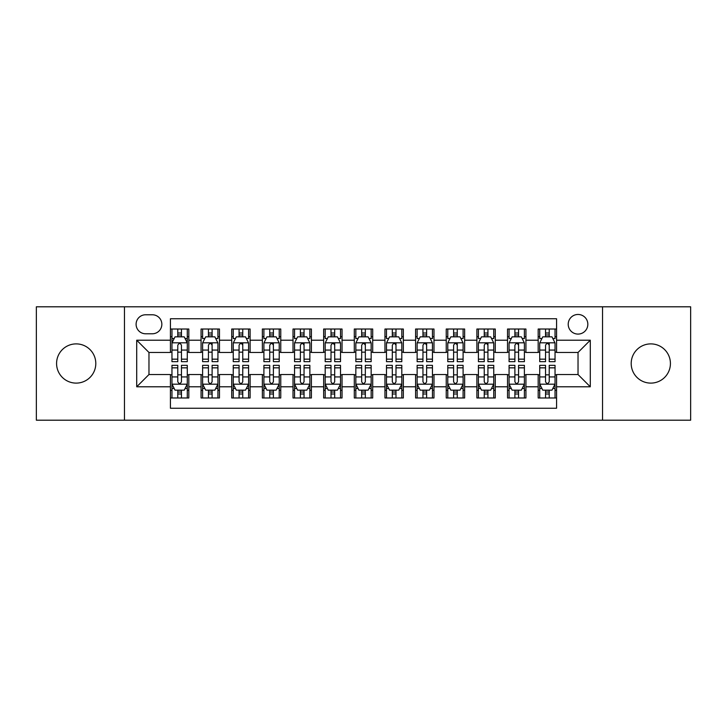 <?xml version="1.0" encoding="UTF-8"?>
<svg xmlns="http://www.w3.org/2000/svg" width="727" height="727" viewBox="0 0 727 727"><rect width="100%" height="100%" fill="white"/><g stroke="black" fill="none" stroke-linecap="round" stroke-linejoin="round"><path stroke-width="1.09" d="M650.81 343.889A19.611 19.611 0 0 0 631.2 363.5A19.611 19.611 0 0 0 650.81 383.111A19.611 19.611 0 0 0 670.421 363.5A19.611 19.611 0 0 0 650.81 343.889M76.19 343.889A19.611 19.611 0 0 0 56.579 363.5A19.611 19.611 0 0 0 76.19 383.111A19.611 19.611 0 0 0 95.8 363.5A19.611 19.611 0 0 0 76.19 343.889M578.029 314.464A9.805 9.805 0 0 0 568.214 324.269A9.805 9.805 0 0 0 578.029 334.084A9.805 9.805 0 0 0 587.834 324.269A9.805 9.805 0 0 0 578.029 314.464M602.538 420.197L690.65 420.197L690.65 306.803L602.538 306.803L602.538 420.197L124.462 420.197L124.462 306.803L36.35 306.803L36.35 420.197L124.462 420.197M556.573 329.022L538.18 329.022L538.18 340.209L525.93 340.209L525.93 352.468L538.18 352.468L538.18 340.209M525.93 340.209L525.93 329.022L507.537 329.022L507.537 340.209L495.278 340.209L495.278 352.468L507.537 352.468L507.537 340.209M495.278 340.209L495.278 329.022L476.894 329.022L476.894 340.209L464.635 340.209L464.635 352.468L476.894 352.468L476.894 340.209M464.635 340.209L464.635 329.022L446.242 329.022L446.242 340.209L433.983 340.209L433.983 352.468L446.242 352.468L446.242 340.209M433.983 340.209L433.983 329.022L415.599 329.022L415.599 340.209L403.34 340.209L403.34 352.468L415.599 352.468L415.599 340.209M403.34 340.209L403.34 329.022L384.956 329.022L384.956 340.209L372.697 340.209L372.697 352.468L384.956 352.468L384.956 340.209M372.697 340.209L372.697 329.022L354.303 329.022L354.303 340.209L342.044 340.209L342.044 352.468L354.303 352.468L354.303 340.209M342.044 340.209L342.044 329.022L323.66 329.022L323.66 340.209L311.401 340.209L311.401 352.468L323.66 352.468L323.66 340.209M311.401 340.209L311.401 329.022L293.017 329.022L293.017 340.209L280.758 340.209L280.758 352.468L293.017 352.468L293.017 340.209M280.758 340.209L280.758 329.022L262.365 329.022L262.365 340.209L250.106 340.209L250.106 352.468L262.365 352.468L262.365 340.209M250.106 340.209L250.106 329.022L231.722 329.022L231.722 340.209L219.463 340.209L219.463 352.468L231.722 352.468L231.722 340.209M219.463 340.209L219.463 329.022L201.07 329.022L201.07 352.468L188.82 352.468L188.82 329.022L170.427 329.022M170.427 397.978L188.82 397.978L188.82 374.532L201.07 374.532L201.07 397.978L219.463 397.978L219.463 374.532L231.722 374.532L231.722 386.791L219.463 386.791M231.722 386.791L231.722 397.978L250.106 397.978L250.106 374.532L262.365 374.532L262.365 386.791L250.106 386.791M262.365 386.791L262.365 397.978L280.758 397.978L280.758 374.532L293.017 374.532L293.017 386.791L280.758 386.791M293.017 386.791L293.017 397.978L311.401 397.978L311.401 374.532L323.66 374.532L323.66 386.791L311.401 386.791M323.66 386.791L323.66 397.978L342.044 397.978L342.044 374.532L354.303 374.532L354.303 386.791L342.044 386.791M354.303 386.791L354.303 397.978L372.697 397.978L372.697 374.532L384.956 374.532L384.956 386.791L372.697 386.791M384.956 386.791L384.956 397.978L403.34 397.978L403.34 374.532L415.599 374.532L415.599 386.791L403.34 386.791M415.599 386.791L415.599 397.978L433.983 397.978L433.983 374.532L446.242 374.532L446.242 386.791L433.983 386.791M446.242 386.791L446.242 397.978L464.635 397.978L464.635 374.532L476.894 374.532L476.894 386.791L464.635 386.791M476.894 386.791L476.894 397.978L495.278 397.978L495.278 374.532L507.537 374.532L507.537 386.791L495.278 386.791M507.537 386.791L507.537 397.978L525.93 397.978L525.93 374.532L538.18 374.532L538.18 386.791L525.93 386.791M145.6 333.775L152.343 333.775A9.496 9.496 0 0 0 161.848 324.269A9.496 9.496 0 0 0 152.343 314.773L145.6 314.773A9.496 9.496 0 0 0 136.103 324.269A9.496 9.496 0 0 0 145.6 333.775M602.538 306.803L124.462 306.803M556.573 340.209L556.573 318.753L170.427 318.753L170.427 352.468L148.971 352.468L148.971 374.532L170.427 374.532L170.427 408.247L556.573 408.247L556.573 374.532L578.029 374.532L578.029 352.468L556.573 352.468L556.573 340.209L590.288 340.209L590.288 386.791L556.573 386.791M170.427 386.791L136.712 386.791L136.712 340.209L170.427 340.209M538.18 386.791L538.18 397.978L556.573 397.978M170.427 336.683L171.963 336.683M177.779 336.683L181.459 336.683M187.284 336.683L188.82 336.683M170.427 352.159L171.963 352.159M177.779 352.159L181.459 352.159M187.284 352.159L188.82 352.159M170.427 374.841L171.963 374.841M177.779 374.841L181.459 374.841M187.284 374.841L188.82 374.841M170.427 390.317L171.963 390.317M177.779 390.317L181.459 390.317M187.284 390.317L188.82 390.317M201.07 352.159L202.606 352.159M208.431 352.159L212.111 352.159M217.927 352.159L219.463 352.159M201.07 336.683L202.606 336.683M208.431 336.683L212.111 336.683M217.927 336.683L219.463 336.683M201.07 374.841L202.606 374.841M208.431 374.841L212.111 374.841M217.927 374.841L219.463 374.841M201.07 390.317L202.606 390.317M208.431 390.317L212.111 390.317M217.927 390.317L219.463 390.317M231.722 374.841L233.249 374.841M239.074 374.841L242.754 374.841M248.579 374.841L250.106 374.841M231.722 390.317L233.249 390.317M239.074 390.317L242.754 390.317M248.579 390.317L250.106 390.317M231.722 336.683L233.249 336.683M239.074 336.683L242.754 336.683M248.579 336.683L250.106 336.683M231.722 352.159L233.249 352.159M239.074 352.159L242.754 352.159M248.579 352.159L250.106 352.159M262.365 374.841L263.901 374.841M269.726 374.841L273.397 374.841M279.223 374.841L280.758 374.841M262.365 390.317L263.901 390.317M269.726 390.317L273.397 390.317M279.223 390.317L280.758 390.317M262.365 336.683L263.901 336.683M269.726 336.683L273.397 336.683M279.223 336.683L280.758 336.683M262.365 352.159L263.901 352.159M269.726 352.159L273.397 352.159M279.223 352.159L280.758 352.159M293.017 374.841L294.544 374.841M300.369 374.841L304.05 374.841M309.866 374.841L311.401 374.841M293.017 390.317L294.544 390.317M300.369 390.317L304.05 390.317M309.866 390.317L311.401 390.317M293.017 336.683L294.544 336.683M300.369 336.683L304.05 336.683M309.866 336.683L311.401 336.683M293.017 352.159L294.544 352.159M300.369 352.159L304.05 352.159M309.866 352.159L311.401 352.159M323.66 374.841L325.196 374.841M331.012 374.841L334.693 374.841M340.518 374.841L342.044 374.841M323.66 390.317L325.196 390.317M331.012 390.317L334.693 390.317M340.518 390.317L342.044 390.317M323.66 336.683L325.196 336.683M331.012 336.683L334.693 336.683M340.518 336.683L342.044 336.683M323.66 352.159L325.196 352.159M331.012 352.159L334.693 352.159M340.518 352.159L342.044 352.159M354.303 374.841L355.839 374.841M361.664 374.841L365.336 374.841M371.161 374.841L372.697 374.841M354.303 390.317L355.839 390.317M361.664 390.317L365.336 390.317M371.161 390.317L372.697 390.317M354.303 336.683L355.839 336.683M361.664 336.683L365.336 336.683M371.161 336.683L372.697 336.683M354.303 352.159L355.839 352.159M361.664 352.159L365.336 352.159M371.161 352.159L372.697 352.159M384.956 374.841L386.482 374.841M392.307 374.841L395.988 374.841M401.804 374.841L403.34 374.841M384.956 390.317L386.482 390.317M392.307 390.317L395.988 390.317M401.804 390.317L403.34 390.317M384.956 336.683L386.482 336.683M392.307 336.683L395.988 336.683M401.804 336.683L403.34 336.683M384.956 352.159L386.482 352.159M392.307 352.159L395.988 352.159M401.804 352.159L403.34 352.159M415.599 374.841L417.134 374.841M422.95 374.841L426.631 374.841M432.456 374.841L433.983 374.841M415.599 390.317L417.134 390.317M422.95 390.317L426.631 390.317M432.456 390.317L433.983 390.317M415.599 336.683L417.134 336.683M422.95 336.683L426.631 336.683M432.456 336.683L433.983 336.683M415.599 352.159L417.134 352.159M422.95 352.159L426.631 352.159M432.456 352.159L433.983 352.159M446.242 374.841L447.777 374.841M453.603 374.841L457.274 374.841M463.099 374.841L464.635 374.841M446.242 390.317L447.777 390.317M453.603 390.317L457.274 390.317M463.099 390.317L464.635 390.317M446.242 336.683L447.777 336.683M453.603 336.683L457.274 336.683M463.099 336.683L464.635 336.683M446.242 352.159L447.777 352.159M453.603 352.159L457.274 352.159M463.099 352.159L464.635 352.159M476.894 374.841L478.421 374.841M484.246 374.841L487.926 374.841M493.751 374.841L495.278 374.841M476.894 390.317L478.421 390.317M484.246 390.317L487.926 390.317M493.751 390.317L495.278 390.317M476.894 336.683L478.421 336.683M484.246 336.683L487.926 336.683M493.751 336.683L495.278 336.683M476.894 352.159L478.421 352.159M484.246 352.159L487.926 352.159M493.751 352.159L495.278 352.159M507.537 374.841L509.073 374.841M514.889 374.841L518.569 374.841M524.394 374.841L525.93 374.841M507.537 390.317L509.073 390.317M514.889 390.317L518.569 390.317M524.394 390.317L525.93 390.317M507.537 336.683L509.073 336.683M514.889 336.683L518.569 336.683M524.394 336.683L525.93 336.683M507.537 352.159L509.073 352.159M514.889 352.159L518.569 352.159M524.394 352.159L525.93 352.159M538.18 374.841L539.716 374.841M545.541 374.841L549.221 374.841M555.037 374.841L556.573 374.841M538.18 390.317L539.716 390.317M545.541 390.317L549.221 390.317M555.037 390.317L556.573 390.317M538.18 336.683L539.716 336.683M545.541 336.683L549.221 336.683M555.037 336.683L556.573 336.683M538.18 352.159L539.716 352.159M545.541 352.159L549.221 352.159M555.037 352.159L556.573 352.159M148.971 352.468L136.712 340.209M148.971 374.532L136.712 386.791M590.288 340.209L578.029 352.468M590.288 386.791L578.029 374.532M181.459 333.002L177.779 333.002M187.284 359.165L181.459 359.165L181.459 361.664L187.284 361.664L187.284 342.971L184.222 336.837L175.025 336.837L171.963 342.971L171.963 361.664L177.779 361.664L177.779 359.165L171.963 359.165M171.963 342.971L171.963 329.022M187.284 342.971L187.284 329.022M177.779 336.837L177.779 329.022M181.459 329.022L181.459 336.837M181.459 359.165L181.459 345.261C180.232 342.908 179.015 342.908 177.779 345.261L177.779 359.165M177.779 393.998L181.459 393.998M171.963 367.835L177.779 367.835L177.779 365.336L171.963 365.336L171.963 384.029L175.025 390.163L184.222 390.163L187.284 384.029L187.284 365.336L181.459 365.336L181.459 367.835L187.284 367.835M187.284 384.029L187.284 397.978M171.963 384.029L171.963 397.978M181.459 390.163L181.459 397.978M177.779 397.978L177.779 390.163M177.779 367.835L177.779 381.739C179.006 384.092 180.232 384.092 181.459 381.739L181.459 367.835M212.111 329.022L212.111 336.837L212.111 333.002L208.431 333.002M217.927 357.675L217.927 359.165L212.111 359.165L212.111 361.664L217.927 361.664L217.927 342.971L214.865 336.837L205.668 336.837L202.606 342.971L202.606 361.664L208.431 361.664L208.431 350.069L208.431 359.165L202.606 359.165M204.832 338.528L202.606 338.528L202.606 329.022M202.606 338.591L202.606 333.002M217.927 338.591L217.927 333.002M215.71 338.528L217.927 338.528L217.927 329.022M208.431 336.837L208.431 329.022M212.111 359.165L212.111 342.817M217.927 350.069L212.111 350.069L212.111 345.261C210.885 342.908 209.658 342.908 208.431 345.261L208.431 350.069L202.606 350.069M242.754 329.022L242.754 336.837L242.754 333.002L239.074 333.002M248.579 357.675L248.579 359.165L242.754 359.165L242.754 361.664L248.579 361.664L248.579 342.971L245.508 336.837L236.32 336.837L233.249 342.971L233.249 361.664L239.074 361.664L239.074 350.069L239.074 359.165L233.249 359.165M235.475 338.528L233.249 338.528L233.249 329.022M233.249 338.591L233.249 333.002M248.579 338.591L248.579 333.002M246.353 338.528L248.579 338.528L248.579 329.022M239.074 336.837L239.074 329.022M242.754 359.165L242.754 342.817M248.579 350.069L242.754 350.069L242.754 345.261C241.528 342.908 240.301 342.908 239.074 345.261L239.074 350.069L233.249 350.069M273.397 329.022L273.397 336.837L273.397 333.002L269.726 333.002M279.223 357.675L279.223 359.165L273.397 359.165L273.397 361.664L279.223 361.664L279.223 342.971L276.16 336.837L266.963 336.837L263.901 342.971L263.901 361.664L269.726 361.664L269.726 350.069L269.726 359.165L263.901 359.165M266.118 338.528L263.901 338.528L263.901 329.022M263.901 338.591L263.901 333.002M279.223 338.591L279.223 333.002M277.005 338.528L279.223 338.528L279.223 329.022M269.726 336.837L269.726 329.022M273.397 359.165L273.397 342.817M279.223 350.069L273.397 350.069L273.397 345.261C272.18 342.908 270.953 342.908 269.726 345.261L269.726 350.069L263.901 350.069M304.05 329.022L304.05 336.837L304.05 333.002L300.369 333.002M309.866 357.675L309.866 359.165L304.05 359.165L304.05 361.664L309.866 361.664L309.866 342.971L306.803 336.837L297.607 336.837L294.544 342.971L294.544 361.664L300.369 361.664L300.369 350.069L300.369 359.165L294.544 359.165M296.77 338.528L294.544 338.528L294.544 329.022M294.544 338.591L294.544 333.002M309.866 338.591L309.866 333.002M307.648 338.528L309.866 338.528L309.866 329.022M300.369 336.837L300.369 329.022M304.05 359.165L304.05 342.817M309.866 350.069L304.05 350.069L304.05 345.261C302.823 342.908 301.596 342.908 300.369 345.261L300.369 350.069L294.544 350.069M208.431 393.998L212.111 393.998M202.606 367.835L208.431 367.835L208.431 365.336L202.606 365.336L202.606 384.029L205.668 390.163L214.865 390.163L217.927 384.029L217.927 365.336L212.111 365.336L212.111 367.835L217.927 367.835M217.927 384.029L217.927 397.978M202.606 384.029L202.606 397.978M212.111 390.163L212.111 397.978M208.431 397.978L208.431 390.163M208.431 367.835L208.431 381.739C209.658 384.092 210.875 384.092 212.111 381.739L212.111 367.835M239.074 393.998L242.754 393.998M233.249 367.835L239.074 367.835L239.074 365.336L233.249 365.336L233.249 384.029L236.32 390.163L245.508 390.163L248.579 384.029L248.579 365.336L242.754 365.336L242.754 367.835L248.579 367.835M248.579 384.029L248.579 397.978M233.249 384.029L233.249 397.978M242.754 390.163L242.754 397.978M239.074 397.978L239.074 390.163M239.074 367.835L239.074 381.739C240.301 384.092 241.528 384.092 242.754 381.739L242.754 367.835M269.726 393.998L273.397 393.998M263.901 367.835L269.726 367.835L269.726 365.336L263.901 365.336L263.901 384.029L266.963 390.163L276.16 390.163L279.223 384.029L279.223 365.336L273.397 365.336L273.397 367.835L279.223 367.835M279.223 384.029L279.223 397.978M263.901 384.029L263.901 397.978M273.397 390.163L273.397 397.978M269.726 397.978L269.726 390.163M269.726 367.835L269.726 381.739C270.944 384.092 272.171 384.092 273.397 381.739L273.397 367.835M300.369 393.998L304.05 393.998M294.544 367.835L300.369 367.835L300.369 365.336L294.544 365.336L294.544 384.029L297.607 390.163L306.803 390.163L309.866 384.029L309.866 365.336L304.05 365.336L304.05 367.835L309.866 367.835M309.866 384.029L309.866 397.978M294.544 384.029L294.544 397.978M304.05 390.163L304.05 397.978M300.369 397.978L300.369 390.163M300.369 367.835L300.369 381.739C301.596 384.092 302.823 384.092 304.05 381.739L304.05 367.835M334.693 329.022L334.693 336.837L334.693 333.002L331.012 333.002M340.518 357.675L340.518 359.165L334.693 359.165L334.693 361.664L340.518 361.664L340.518 342.971L337.446 336.837L328.259 336.837L325.196 342.971L325.196 361.664L331.012 361.664L331.012 350.069L331.012 359.165L325.196 359.165M327.414 338.528L325.196 338.528L325.196 329.022M325.196 338.591L325.196 333.002M340.518 338.591L340.518 333.002M338.291 338.528L340.518 338.528L340.518 329.022M331.012 336.837L331.012 329.022M334.693 359.165L334.693 342.817M340.518 350.069L334.693 350.069L334.693 345.261C333.466 342.908 332.239 342.908 331.012 345.261L331.012 350.069L325.196 350.069M331.012 393.998L334.693 393.998M325.196 367.835L331.012 367.835L331.012 365.336L325.196 365.336L325.196 384.029L328.259 390.163L337.446 390.163L340.518 384.029L340.518 365.336L334.693 365.336L334.693 367.835L340.518 367.835M340.518 384.029L340.518 397.978M325.196 384.029L325.196 397.978M334.693 390.163L334.693 397.978M331.012 397.978L331.012 390.163M331.012 367.835L331.012 381.739C332.239 384.092 333.466 384.092 334.693 381.739L334.693 367.835M365.336 329.022L365.336 336.837L365.336 333.002L361.664 333.002M371.161 357.675L371.161 359.165L365.336 359.165L365.336 361.664L371.161 361.664L371.161 342.971L368.098 336.837L358.902 336.837L355.839 342.971L355.839 361.664L361.664 361.664L361.664 350.069L361.664 359.165L355.839 359.165M358.057 338.528L355.839 338.528L355.839 329.022M355.839 338.591L355.839 333.002M371.161 338.591L371.161 333.002M368.943 338.528L371.161 338.528L371.161 329.022M361.664 336.837L361.664 329.022M365.336 359.165L365.336 342.817M371.161 350.069L365.336 350.069L365.336 345.261C364.118 342.908 362.891 342.908 361.664 345.261L361.664 350.069L355.839 350.069M361.664 393.998L365.336 393.998M355.839 367.835L361.664 367.835L361.664 365.336L355.839 365.336L355.839 384.029L358.902 390.163L368.098 390.163L371.161 384.029L371.161 365.336L365.336 365.336L365.336 367.835L371.161 367.835M371.161 384.029L371.161 397.978M355.839 384.029L355.839 397.978M365.336 390.163L365.336 397.978M361.664 397.978L361.664 390.163M361.664 367.835L361.664 381.739C362.882 384.092 364.109 384.092 365.336 381.739L365.336 367.835M395.988 329.022L395.988 336.837L395.988 333.002L392.307 333.002M401.804 357.675L401.804 359.165L395.988 359.165L395.988 361.664L401.804 361.664L401.804 342.971L398.741 336.837L389.554 336.837L386.482 342.971L386.482 361.664L392.307 361.664L392.307 350.069L392.307 359.165L386.482 359.165M388.709 338.528L386.482 338.528L386.482 329.022M386.482 338.591L386.482 333.002M401.804 338.591L401.804 333.002M399.586 338.528L401.804 338.528L401.804 329.022M392.307 336.837L392.307 329.022M395.988 359.165L395.988 342.817M401.804 350.069L395.988 350.069L395.988 345.261C394.761 342.908 393.534 342.908 392.307 345.261L392.307 350.069L386.482 350.069M392.307 393.998L395.988 393.998M386.482 367.835L392.307 367.835L392.307 365.336L386.482 365.336L386.482 384.029L389.554 390.163L398.741 390.163L401.804 384.029L401.804 365.336L395.988 365.336L395.988 367.835L401.804 367.835M401.804 384.029L401.804 397.978M386.482 384.029L386.482 397.978M395.988 390.163L395.988 397.978M392.307 397.978L392.307 390.163M392.307 367.835L392.307 381.739C393.534 384.092 394.761 384.092 395.988 381.739L395.988 367.835M426.631 329.022L426.631 336.837L426.631 333.002L422.95 333.002M432.456 357.675L432.456 359.165L426.631 359.165L426.631 361.664L432.456 361.664L432.456 342.971L429.393 336.837L420.197 336.837L417.134 342.971L417.134 361.664L422.95 361.664L422.95 350.069L422.95 359.165L417.134 359.165M419.352 338.528L417.134 338.528L417.134 329.022M417.134 338.591L417.134 333.002M432.456 338.591L432.456 333.002M430.23 338.528L432.456 338.528L432.456 329.022M422.95 336.837L422.95 329.022M426.631 359.165L426.631 342.817M432.456 350.069L426.631 350.069L426.631 345.261C425.404 342.908 424.177 342.908 422.95 345.261L422.95 350.069L417.134 350.069M422.95 393.998L426.631 393.998M417.134 367.835L422.95 367.835L422.95 365.336L417.134 365.336L417.134 384.029L420.197 390.163L429.393 390.163L432.456 384.029L432.456 365.336L426.631 365.336L426.631 367.835L432.456 367.835M432.456 384.029L432.456 397.978M417.134 384.029L417.134 397.978M426.631 390.163L426.631 397.978M422.95 397.978L422.95 390.163M422.95 367.835L422.95 381.739C424.177 384.092 425.404 384.092 426.631 381.739L426.631 367.835M457.274 329.022L457.274 336.837L457.274 333.002L453.603 333.002M463.099 357.675L463.099 359.165L457.274 359.165L457.274 361.664L463.099 361.664L463.099 342.971L460.037 336.837L450.84 336.837L447.777 342.971L447.777 361.664L453.603 361.664L453.603 350.069L453.603 359.165L447.777 359.165M449.995 338.528L447.777 338.528L447.777 329.022M447.777 338.591L447.777 333.002M463.099 338.591L463.099 333.002M460.882 338.528L463.099 338.528L463.099 329.022M453.603 336.837L453.603 329.022M457.274 359.165L457.274 342.817M463.099 350.069L457.274 350.069L457.274 345.261C456.056 342.908 454.829 342.908 453.603 345.261L453.603 350.069L447.777 350.069M453.603 393.998L457.274 393.998M447.777 367.835L453.603 367.835L453.603 365.336L447.777 365.336L447.777 384.029L450.84 390.163L460.037 390.163L463.099 384.029L463.099 365.336L457.274 365.336L457.274 367.835L463.099 367.835M463.099 384.029L463.099 397.978M447.777 384.029L447.777 397.978M457.274 390.163L457.274 397.978M453.603 397.978L453.603 390.163M453.603 367.835L453.603 381.739C454.82 384.092 456.047 384.092 457.274 381.739L457.274 367.835M487.926 329.022L487.926 336.837L487.926 333.002L484.246 333.002M493.751 357.675L493.751 359.165L487.926 359.165L487.926 361.664L493.751 361.664L493.751 342.971L490.68 336.837L481.492 336.837L478.421 342.971L478.421 361.664L484.246 361.664L484.246 350.069L484.246 359.165L478.421 359.165M480.647 338.528L478.421 338.528L478.421 329.022M478.421 338.591L478.421 333.002M493.751 338.591L493.751 333.002M491.525 338.528L493.751 338.528L493.751 329.022M484.246 336.837L484.246 329.022M487.926 359.165L487.926 342.817M493.751 350.069L487.926 350.069L487.926 345.261C486.699 342.908 485.472 342.908 484.246 345.261L484.246 350.069L478.421 350.069M484.246 393.998L487.926 393.998M478.421 367.835L484.246 367.835L484.246 365.336L478.421 365.336L478.421 384.029L481.492 390.163L490.68 390.163L493.751 384.029L493.751 365.336L487.926 365.336L487.926 367.835L493.751 367.835M493.751 384.029L493.751 397.978M478.421 384.029L478.421 397.978M487.926 390.163L487.926 397.978M484.246 397.978L484.246 390.163M484.246 367.835L484.246 381.739C485.472 384.092 486.699 384.092 487.926 381.739L487.926 367.835M518.569 329.022L518.569 336.837L518.569 333.002L514.889 333.002M524.394 357.675L524.394 359.165L518.569 359.165L518.569 361.664L524.394 361.664L524.394 342.971L521.332 336.837L512.135 336.837L509.073 342.971L509.073 361.664L514.889 361.664L514.889 350.069L514.889 359.165L509.073 359.165M511.29 338.528L509.073 338.528L509.073 329.022M509.073 338.591L509.073 333.002M524.394 338.591L524.394 333.002M522.168 338.528L524.394 338.528L524.394 329.022M514.889 336.837L514.889 329.022M518.569 359.165L518.569 342.817M524.394 350.069L518.569 350.069L518.569 345.261C517.342 342.908 516.125 342.908 514.889 345.261L514.889 350.069L509.073 350.069M514.889 393.998L518.569 393.998M509.073 367.835L514.889 367.835L514.889 365.336L509.073 365.336L509.073 384.029L512.135 390.163L521.332 390.163L524.394 384.029L524.394 365.336L518.569 365.336L518.569 367.835L524.394 367.835M524.394 384.029L524.394 397.978M509.073 384.029L509.073 397.978M518.569 390.163L518.569 397.978M514.889 397.978L514.889 390.163M514.889 367.835L514.889 381.739C516.115 384.092 517.342 384.092 518.569 381.739L518.569 367.835M549.221 329.022L549.221 336.837L549.221 333.002L545.541 333.002M555.037 357.675L555.037 359.165L549.221 359.165L549.221 361.664L555.037 361.664L555.037 342.971L551.975 336.837L542.778 336.837L539.716 342.971L539.716 361.664L545.541 361.664L545.541 350.069L545.541 359.165L539.716 359.165M541.942 338.528L539.716 338.528L539.716 329.022M539.716 338.591L539.716 333.002M555.037 338.591L555.037 333.002M552.82 338.528L555.037 338.528L555.037 329.022M545.541 336.837L545.541 329.022M549.221 359.165L549.221 342.817M555.037 350.069L549.221 350.069L549.221 345.261C547.994 342.908 546.768 342.908 545.541 345.261L545.541 350.069L539.716 350.069M545.541 393.998L549.221 393.998M539.716 367.835L545.541 367.835L545.541 365.336L539.716 365.336L539.716 384.029L542.778 390.163L551.975 390.163L555.037 384.029L555.037 365.336L549.221 365.336L549.221 367.835L555.037 367.835M555.037 384.029L555.037 397.978M539.716 384.029L539.716 397.978M549.221 390.163L549.221 397.978M545.541 397.978L545.541 390.163M545.541 367.835L545.541 381.739C546.768 384.092 547.985 384.092 549.221 381.739L549.221 367.835M201.07 386.791L188.82 386.791M201.07 340.209L188.82 340.209M187.202 342.817L172.035 342.817M171.963 338.528L174.18 338.528M185.058 338.528L187.284 338.528M177.779 350.069L171.963 350.069M187.284 350.069L181.459 350.069M181.459 334.956L177.779 334.956M172.035 384.183L187.202 384.183M187.284 388.472L185.058 388.472M174.18 388.472L171.963 388.472M181.459 376.931L187.284 376.931M171.963 376.931L177.779 376.931M177.779 392.044L181.459 392.044M217.855 342.817L202.688 342.817M212.111 334.956L208.431 334.956M248.498 342.817L233.331 342.817M242.754 334.956L239.074 334.956M279.15 342.817L263.974 342.817M273.397 334.956L269.726 334.956M309.793 342.817L294.626 342.817M304.05 334.956L300.369 334.956M202.688 384.183L217.855 384.183M217.927 388.472L215.71 388.472M204.832 388.472L202.606 388.472M212.111 376.931L217.927 376.931M202.606 376.931L208.431 376.931M208.431 392.044L212.111 392.044M233.331 384.183L248.498 384.183M248.579 388.472L246.353 388.472M235.475 388.472L233.249 388.472M242.754 376.931L248.579 376.931M233.249 376.931L239.074 376.931M239.074 392.044L242.754 392.044M263.974 384.183L279.15 384.183M279.223 388.472L277.005 388.472M266.118 388.472L263.901 388.472M273.397 376.931L279.223 376.931M263.901 376.931L269.726 376.931M269.726 392.044L273.397 392.044M294.626 384.183L309.793 384.183M309.866 388.472L307.648 388.472M296.77 388.472L294.544 388.472M304.05 376.931L309.866 376.931M294.544 376.931L300.369 376.931M300.369 392.044L304.05 392.044M340.436 342.817L325.269 342.817M334.693 334.956L331.012 334.956M325.269 384.183L340.436 384.183M340.518 388.472L338.291 388.472M327.414 388.472L325.196 388.472M334.693 376.931L340.518 376.931M325.196 376.931L331.012 376.931M331.012 392.044L334.693 392.044M371.088 342.817L355.912 342.817M365.336 334.956L361.664 334.956M355.912 384.183L371.088 384.183M371.161 388.472L368.943 388.472M358.057 388.472L355.839 388.472M365.336 376.931L371.161 376.931M355.839 376.931L361.664 376.931M361.664 392.044L365.336 392.044M401.731 342.817L386.564 342.817M395.988 334.956L392.307 334.956M386.564 384.183L401.731 384.183M401.804 388.472L399.586 388.472M388.709 388.472L386.482 388.472M395.988 376.931L401.804 376.931M386.482 376.931L392.307 376.931M392.307 392.044L395.988 392.044M432.374 342.817L417.207 342.817M426.631 334.956L422.95 334.956M417.207 384.183L432.374 384.183M432.456 388.472L430.23 388.472M419.352 388.472L417.134 388.472M426.631 376.931L432.456 376.931M417.134 376.931L422.95 376.931M422.95 392.044L426.631 392.044M463.026 342.817L447.85 342.817M457.274 334.956L453.603 334.956M447.85 384.183L463.026 384.183M463.099 388.472L460.882 388.472M449.995 388.472L447.777 388.472M457.274 376.931L463.099 376.931M447.777 376.931L453.603 376.931M453.603 392.044L457.274 392.044M493.669 342.817L478.502 342.817M487.926 334.956L484.246 334.956M478.502 384.183L493.669 384.183M493.751 388.472L491.525 388.472M480.647 388.472L478.421 388.472M487.926 376.931L493.751 376.931M478.421 376.931L484.246 376.931M484.246 392.044L487.926 392.044M524.312 342.817L509.145 342.817M518.569 334.956L514.889 334.956M509.145 384.183L524.312 384.183M524.394 388.472L522.168 388.472M511.29 388.472L509.073 388.472M518.569 376.931L524.394 376.931M509.073 376.931L514.889 376.931M514.889 392.044L518.569 392.044M554.965 342.817L539.798 342.817M549.221 334.956L545.541 334.956M539.798 384.183L554.965 384.183M555.037 388.472L552.82 388.472M541.942 388.472L539.716 388.472M549.221 376.931L555.037 376.931M539.716 376.931L545.541 376.931M545.541 392.044L549.221 392.044"/></g></svg>
